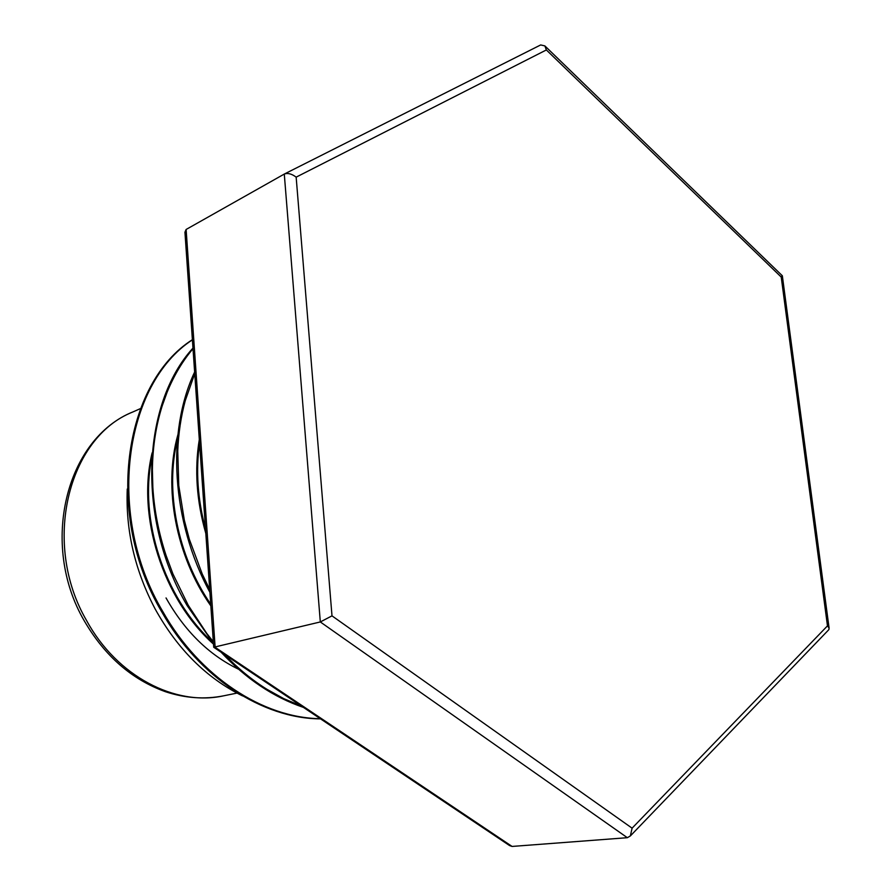<?xml version="1.0" encoding="UTF-8"?>
<svg xmlns="http://www.w3.org/2000/svg" width="891" height="891" viewBox="0 0 891 891"><rect width="100%" height="100%" fill="white"/><g stroke="black" fill="none" stroke-linecap="round" stroke-linejoin="round"><path stroke-width="1.34" d="M242.564 695.916C206.656 678.196 177.521 649.238 155.168 609.01C134.897 570.507 125.598 530.524 127.257 489.036M320.548 718.87C262.678 718.614 198.871 677.516 161.928 612.162C104.024 515.187 123.37 383.33 192.389 339.683M192.4 339.85C124.105 384.121 105.361 515.432 162.997 611.883C199.64 676.67 262.856 717.912 320.281 718.692M303.43 707.398C273.459 697.219 246.027 678.831 221.113 652.223M213.439 643.491L187.132 605.579C136.39 519.264 141.903 403.879 192.968 348.091M301.615 706.173L283.806 698.655L266.955 689.311C251.953 679.956 237.897 668.406 224.777 654.673M213.317 641.732L206.779 633.445L188.246 605.29L172.977 574.049L166.116 555.572C158.687 532.996 154.254 510.253 152.84 487.344L152.394 469.847C152.673 446.848 156.003 425.375 162.351 405.416L167.196 392.007C173.968 375.49 182.566 361.055 193.013 348.715M209.897 592.337C171.462 521.558 166.339 432.046 194.628 372.015M209.697 589.452L202.246 574.027L189.338 539.278L184.326 520.188L178.768 485.595L177.743 451.035C178.456 433.338 180.962 416.554 185.25 400.694L194.739 373.674M238.498 669.197C208.906 654.874 184.749 631.129 166.038 597.95M205.81 533.408C196.566 500.965 194.394 469.657 199.306 439.508M210.833 605.88C175.727 555.917 163.109 487.165 177.866 434.819M213.484 644.115C162.541 598.618 136.702 515.889 152.127 452.851M205.498 528.82C197.657 499.328 195.675 470.771 199.562 443.172M210.721 604.187C177.498 555.973 164.835 490.796 177.387 439.653M211.858 641.587C164.022 597.048 139.174 519.431 151.748 458.208M828.43 630.082L630.36 835.936L627.342 837.696L512.08 846.439L509.552 845.559L213.907 647.389M627.342 837.696L320.315 621.951L213.717 647.256L184.938 232.206L186.119 229.466L215.132 647.3L512.08 846.439M828.886 629.614L829.087 628.055L827.472 625.872L781.229 277.068L546.361 49.952L296.157 177.142C291.836 173.89 287.938 172.832 284.474 173.957L186.119 229.466M781.229 277.068L782.231 275.664M630.36 835.936L632.098 828.173L827.472 625.872M546.361 49.952L544.869 45.909L540.67 44.94L284.608 173.89M284.285 174.057L320.315 621.951L331.998 615.859L632.098 828.173M84.266 620.827C39.65 544.568 65.745 438.717 133.004 411.898C67.972 437.214 41.476 543.61 86.728 620.815C116.999 676.325 175.371 706.541 223.619 695.826L237.697 692.953M296.157 177.142L331.998 615.859M133.004 411.898L140.455 408.59M223.619 695.826C204.507 699.58 185.105 698.199 165.392 691.694C131.757 679.543 104.759 655.976 84.378 621.016M782.365 275.92L829.087 628.055M544.869 45.909L782.376 275.809M284.474 173.957L540.67 44.94"/></g></svg>
